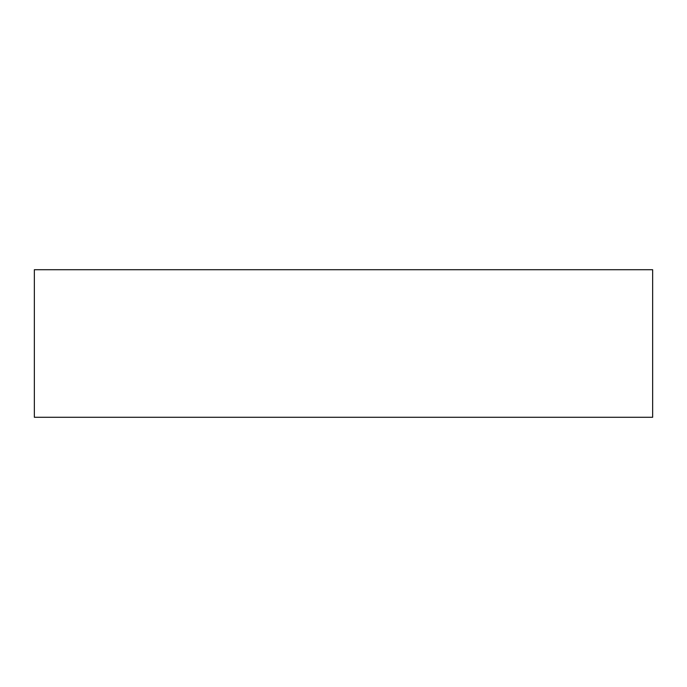 <?xml version="1.0" encoding="UTF-8"?>
<svg xmlns="http://www.w3.org/2000/svg" width="687" height="687" viewBox="0 0 687 687"><rect width="100%" height="100%" fill="white"/><g stroke="black" fill="none" stroke-linecap="round" stroke-linejoin="round"><path stroke-width="1.03" d="M652.65 343.5L652.65 417.284L34.35 417.284L34.35 269.716L652.65 269.716L652.65 343.5"/></g></svg>
